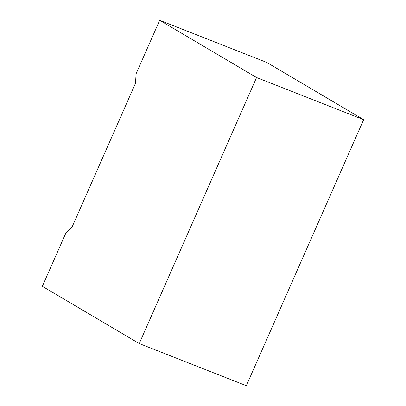 <?xml version="1.0" encoding="UTF-8"?>
<svg xmlns="http://www.w3.org/2000/svg" width="406" height="406" viewBox="0 0 406 406"><rect width="100%" height="100%" fill="white"/><g stroke="black" fill="none" stroke-linecap="round" stroke-linejoin="round"><path stroke-width="0.61" d="M135.538 83.174L72.187 226.812L65.965 232.78L42.346 286.321L139.238 343.557L256.567 77.531L159.675 20.3L136.061 73.846L135.538 83.174M139.238 343.557L246.325 385.7L363.654 119.679L266.762 62.443L159.675 20.3M363.654 119.679L256.567 77.531"/></g></svg>
